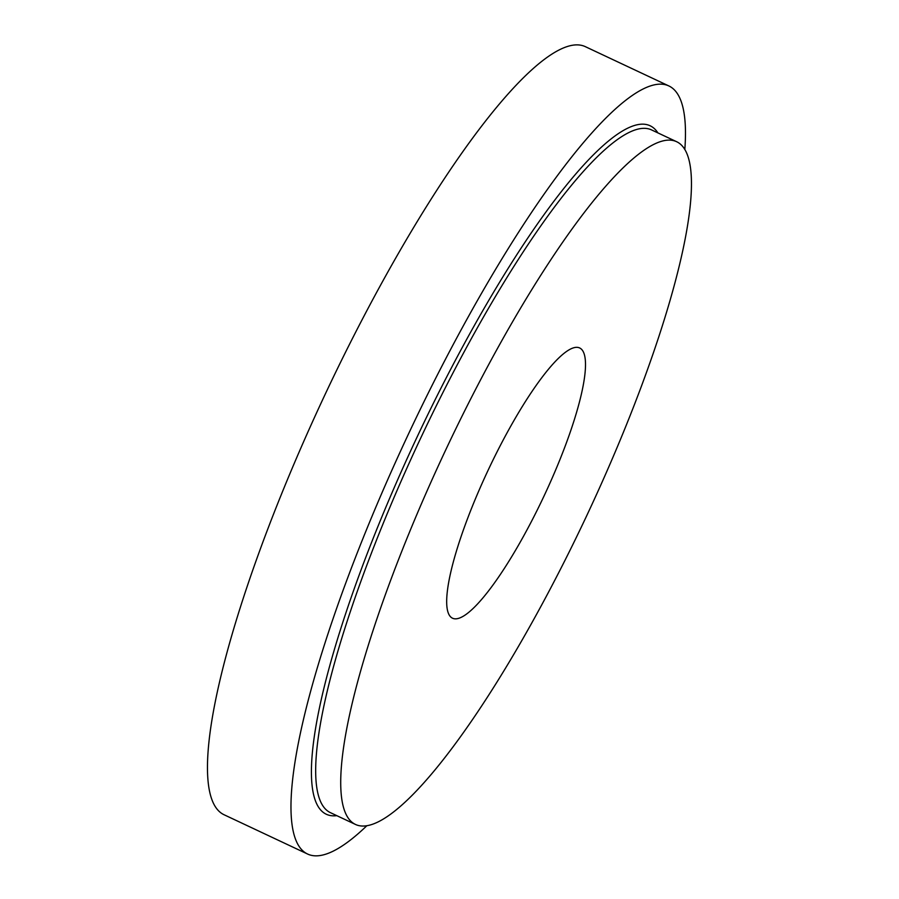 <?xml version="1.0" encoding="UTF-8"?>
<svg xmlns="http://www.w3.org/2000/svg" width="899" height="899" viewBox="0 0 899 899"><rect width="100%" height="100%" fill="white"/><g stroke="black" fill="none" stroke-linecap="round" stroke-linejoin="round"><path stroke-width="1.35" d="M366.803 825.765A424.407 87.518 -64.8 0 1 307.627 854.05L224.121 814.775A424.407 87.518 -64.8 0 1 315.133 415.99A424.407 87.518 -64.8 0 1 574.888 44.95A424.407 87.518 -64.8 0 1 585.361 46.669L668.867 85.944A424.407 87.518 -64.8 0 1 684.824 149.56M575.956 347.351A149.324 30.791 -64.8 0 1 579.641 347.958A149.324 30.791 -64.8 0 1 543.951 496.192A149.324 30.791 -64.8 0 1 452.534 618.22A149.324 30.791 -64.8 0 1 484.561 477.908A149.324 30.791 -64.8 0 1 575.956 347.351M667.328 140.177A377.243 77.786 -64.8 0 1 676.644 141.716A377.243 77.786 -64.8 0 1 586.485 516.195A377.243 77.786 -64.8 0 1 355.532 824.473A377.243 77.786 -64.8 0 1 436.431 469.986A377.243 77.786 -64.8 0 1 667.328 140.177M307.627 854.05A424.407 87.518 -64.8 0 1 398.639 455.265A424.407 87.518 -64.8 0 1 658.394 84.225A424.407 87.518 -64.8 0 1 668.867 85.944M355.532 824.473L330.484 812.685A377.243 77.786 -64.8 0 1 411.382 458.209A377.243 77.786 -64.8 0 1 642.279 128.4A377.243 77.786 -64.8 0 1 651.584 129.928L676.644 141.716M336.81 815.663A380.389 78.438 -64.8 0 1 397.976 479.032A380.389 78.438 -64.8 0 1 640.751 124.231A380.389 78.438 -64.8 0 1 657.911 132.906"/></g></svg>
